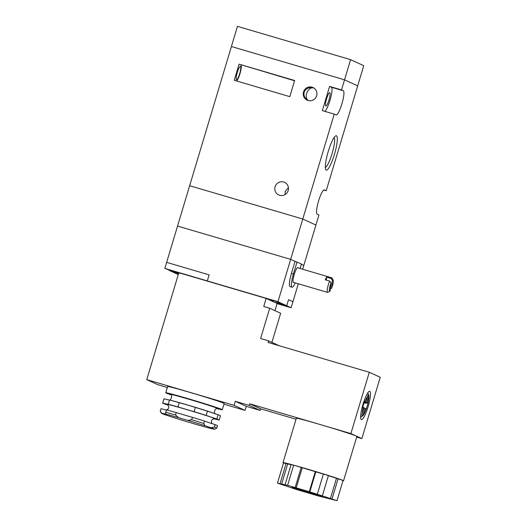 <?xml version="1.0" encoding="UTF-8"?>
<svg xmlns="http://www.w3.org/2000/svg" width="527" height="527" viewBox="0 0 527 527"><rect width="100%" height="100%" fill="white"/><g stroke="black" fill="none" stroke-linecap="round" stroke-linejoin="round"><path stroke-width="0.79" d="M363.011 404.262A14.749 2.787 106.4 0 0 361.403 419.584A14.749 2.787 106.4 0 0 368.241 406.225A14.749 2.787 106.4 0 0 369.73 391.291A14.749 2.787 106.4 0 0 363.011 404.262M309.968 493.147A15.803 0.422 -163.3 0 0 322.366 496.427A15.803 0.422 -163.3 0 0 307.353 491.48A15.803 0.422 -163.3 0 0 292.096 487.343A15.803 0.422 -163.3 0 0 309.968 493.147M342.958 480.782A31.6 0.85 -163.3 0 0 343.551 480.795A31.6 0.85 -163.3 0 0 343.051 480.479A31.6 0.85 -163.3 0 0 323.42 473.918A31.6 0.85 -163.3 0 0 293.651 465.15A31.6 0.85 -163.3 0 0 283.012 462.634A31.6 0.85 -163.3 0 0 283.513 462.95L291.042 464.709M343.551 480.795L356.865 436.415A31.6 0.85 -163.3 0 0 356.371 436.099A31.6 0.85 -163.3 0 0 321.114 424.821A31.6 0.85 -163.3 0 0 296.326 418.254L283.012 462.634M367.787 395.546L368.874 395.593L367.023 402.661L368.037 403.241L366.258 409.163L362.8 407.055M362.741 407.206L365.204 408.715L362.859 415.632L361.786 415.144L364.111 408.208L363.11 407.753A9.479 1.792 106.4 0 0 362.451 413.741M368.874 395.593L367.8 395.098L367.589 396.627A9.479 1.792 106.4 0 0 364.928 401.699L364.401 401.574L362.629 407.496L363.11 407.753M368.683 397.127A9.479 1.792 106.4 0 1 368.024 403.122L364.045 403.083M365.204 408.715L366.212 409.176A9.479 1.792 106.4 0 1 363.544 414.248M364.928 401.699L365.929 402.16L367.589 396.627M337.003 500.65L309.81 491.862L287.597 485.327L277.459 483.121L297.09 489.682L319.303 496.223L337.003 500.65L343.051 480.479L328.393 475.644M322.359 495.755L328.407 475.585L293.651 465.15L291.075 464.597L285.021 484.768M296.029 419.235L260.628 408.814L249.666 403.787L249.185 405.401L235.292 401.31L246.254 406.337L260.147 410.428L260.628 408.814M356.667 437.087L361.851 438.616L350.89 433.583L249.666 403.787M279.224 345.745L268.553 340.844L268.065 342.458L369.289 372.26L350.89 433.583M274.956 310.666L277.116 303.46L266.155 298.427L178.831 272.722L146.756 379.638L157.711 384.664L167.355 387.503M268.553 340.844L260.608 338.512L269.692 308.249L263.737 306.497L266.155 298.427M271.919 342.392L280.647 313.282L269.692 308.249M361.851 438.616L380.244 377.286L369.289 372.26M223.942 404.163L245.042 410.375L246.254 406.337M245.042 410.375L234.08 405.342L235.292 401.31M234.08 405.342L146.756 379.638M249.185 405.401L260.147 410.428M330.429 498.516L336.483 478.345M317.373 494.089L323.42 473.918M309.81 491.862L315.857 471.691M309.27 491.744L315.317 471.573M296.207 487.903L302.254 467.726M295.16 487.554L301.213 467.377M287.597 485.327L293.651 465.15M281.616 484.148L287.67 463.977M280.035 483.681L286.089 463.51M277.459 483.121L283.513 462.95M332.017 498.983L338.064 478.812M364.183 402.549L367.023 402.661M361.865 415.026L362.859 415.632M362.695 407.325L364.111 408.208M364.276 402.16L365.929 402.16M170.603 394.644A25.283 0.679 16.7 0 1 189.575 399.446A25.283 0.679 16.7 0 1 217.21 408.629M177.955 406.923A29.499 0.79 -163.3 0 0 168.218 404.242A29.499 0.79 16.7 0 1 162.711 403.05A29.499 0.79 -163.3 0 0 162.685 403.069L163.95 398.84A29.499 0.79 16.7 0 1 163.983 398.814L171.762 400.586A25.283 0.679 16.7 0 1 187.882 405.098A25.283 0.679 16.7 0 1 212.974 412.951L218.112 414.749A29.499 0.79 16.7 0 1 220.457 415.79L219.186 420.026A29.499 0.79 -163.3 0 0 216.841 418.985A29.499 0.79 16.7 0 1 206.182 415.421A29.499 0.79 -163.3 0 0 194.127 411.679A29.499 0.79 16.7 0 1 177.955 406.923L179.226 402.687L187.566 405.046L195.392 407.45L194.127 411.679M175.537 414.993L178.613 417.674A27.812 0.751 -163.3 0 0 164.925 413.912L165.794 412.312A29.499 0.79 16.7 0 1 175.537 414.993L176.262 412.569A29.499 0.79 -163.3 0 0 192.427 417.331L191.703 419.749A29.499 0.79 16.7 0 1 203.758 423.491L204.898 425.684A27.812 0.751 -163.3 0 0 187.955 420.427L191.703 419.749M178.613 417.674A29.499 0.79 -163.3 0 0 187.955 420.427M195.392 407.45A29.499 0.79 16.7 0 1 207.447 411.185L214.871 413.609M168.218 404.242L169.49 400.013A29.499 0.79 16.7 0 1 179.226 402.687M217.038 408.636L217.947 408.866A29.499 0.79 -163.3 0 0 222.275 409.729A29.499 0.79 -163.3 0 0 188.91 398.906A29.499 0.79 -163.3 0 0 165.768 392.78A29.499 0.79 -163.3 0 0 169.859 394.44L170.748 394.749M222.275 409.729L224.146 403.478A29.499 0.79 -163.3 0 0 190.781 392.655A29.499 0.79 -163.3 0 0 167.645 386.528L165.768 392.78M161.394 413.26L160.267 411.165A29.499 0.79 16.7 0 1 160.261 411.139A29.499 0.79 16.7 0 1 160.294 411.119L161.743 413.221A27.812 0.751 -163.3 0 0 161.394 413.26A27.812 0.751 -163.3 0 0 164.997 414.716A29.499 0.79 -163.3 0 1 171.156 416.778A27.812 0.751 -163.3 0 0 188.106 422.035A29.499 0.79 -163.3 0 1 197.447 424.782A27.812 0.751 -163.3 0 0 211.136 428.543A29.499 0.79 -163.3 0 1 214.318 429.235A27.812 0.751 -163.3 0 0 214.654 429.235A27.812 0.751 -163.3 0 0 211.063 427.74L214.417 427.054A29.499 0.79 16.7 0 1 216.768 428.089A29.499 0.79 16.7 0 1 216.749 428.108A29.499 0.79 16.7 0 1 216.735 428.115M161.743 413.221A29.499 0.79 -163.3 0 0 164.925 413.912M204.898 425.684A29.499 0.79 -163.3 0 0 211.063 427.74M203.758 423.491L204.483 421.066A29.499 0.79 -163.3 0 0 215.148 424.63A29.499 0.79 16.7 0 1 217.493 425.671L216.768 428.089M215.148 424.63L214.417 427.054M192.427 417.331A29.499 0.79 16.7 0 1 204.483 421.066M160.294 411.119L161.018 408.695A29.499 0.79 -163.3 0 0 166.525 409.894A29.499 0.79 16.7 0 1 176.262 412.569M166.525 409.894L165.794 412.312M160.261 411.139L160.985 408.721A29.499 0.79 16.7 0 1 161.018 408.695M213.501 418.807A29.499 0.79 -163.3 0 0 213.652 418.846A29.499 0.79 16.7 0 1 219.16 420.045A29.499 0.79 -163.3 0 0 219.186 420.026M162.685 403.069A29.499 0.79 -163.3 0 0 165.03 404.11A29.499 0.79 16.7 0 1 167.975 405.059M218.112 414.749L216.841 418.985M206.182 415.421L207.447 411.185M162.711 403.05L163.983 398.814M323.756 190.036L326.213 190.761L363.735 65.691L350.587 59.65L237.46 26.35L177.54 226.057L290.667 259.363L295.054 261.372L290.667 259.363L277.96 301.721L286.728 305.746L282.762 304.58L274.501 300.792L207.302 280.924L277.96 301.721M302.669 269.244L303.822 265.397L301.339 264.258L303.822 265.397L315.93 225.055L302.775 219.015L290.667 259.363L177.54 226.057L166.651 262.367L209.12 274.87L207.302 280.924L164.832 268.421L173.185 271.603L178.442 274.014L173.185 271.603L169.22 270.43L178.284 274.547M324.797 111.335A12.641 2.385 106.4 0 0 330.409 98.878A12.641 2.385 106.4 0 0 331.424 87.245L329.599 86.408L322.34 110.611L334.243 114.122L302.775 219.015L189.648 185.715L302.775 219.015L315.93 225.055L318.954 214.97L317.129 214.127A12.641 2.385 106.4 0 1 318.519 201.182A12.641 2.385 106.4 0 1 324.329 189.898A12.641 2.385 106.4 0 1 324.388 189.924L326.213 190.761M325.33 167.481A15.803 2.984 106.4 0 0 332.208 153.199A15.803 2.984 106.4 0 0 334.164 137.468M328.222 151.519A17.911 3.386 -73.6 0 1 335.666 135.9A17.911 3.386 -73.6 0 1 334.573 153.897A17.911 3.386 -73.6 0 1 325.739 169.615A17.911 3.386 -73.6 0 1 328.222 151.519M312.089 87.179A6.95 6.825 114.7 0 1 316.292 96.685A6.95 6.825 114.7 0 1 307.188 100.156A6.95 6.825 114.7 0 1 303.697 91.441A6.95 6.825 114.7 0 1 312.089 87.179M308.341 100.558C303.315 97.166 308.143 86.217 313.875 88.009L313.703 87.95C308.967 86.968 305.785 88.384 304.165 92.192C303.427 95.512 304.692 98.266 307.966 100.453M283.645 181.993A6.95 6.825 114.7 0 1 287.847 191.492A6.95 6.825 114.7 0 1 278.743 194.964A6.95 6.825 114.7 0 1 275.252 186.255A6.95 6.825 114.7 0 1 283.645 181.993M288.427 187.605L285.219 191.36L285.133 194.562M237.275 72.502A6.95 1.311 -73.6 0 1 240.444 66.389A6.95 1.311 -73.6 0 1 239.745 73.424A6.95 1.311 -73.6 0 1 236.518 79.729A6.95 1.311 -73.6 0 1 237.275 72.502M326.588 98.793A6.95 1.311 -73.6 0 1 329.757 92.68A6.95 1.311 -73.6 0 1 329.052 99.722A6.95 1.311 -73.6 0 1 325.831 106.019A6.95 1.311 -73.6 0 1 326.588 98.793M329.599 86.408L341.509 89.913L344.533 79.827L357.688 85.861L344.533 79.827L231.406 46.521L344.533 79.827L350.587 59.65M239.08 64.149L234.238 80.288L289.804 96.645L294.646 80.506L239.08 64.149L294.567 80.783M334.243 114.122L336.074 114.958A12.641 2.385 106.4 0 0 336.134 114.978A12.641 2.385 106.4 0 0 341.944 103.694A12.641 2.385 106.4 0 0 343.334 90.749L341.509 89.913M236.583 80.98A8.425 1.594 106.4 0 0 240.279 72.548A8.425 1.594 106.4 0 0 240.905 64.986M331.081 282.854A5.902 1.113 106.4 0 0 329.658 291.24A5.902 1.113 106.4 0 0 330.192 290.93L331.081 282.854L329.619 281.075L325.271 279.797A7.582 1.429 -73.6 0 1 326.641 277.182L326.325 280.107M326.641 277.182L330.989 278.46L332.451 280.239L331.569 288.315L330.422 288.862M329.619 281.075A7.582 1.429 106.4 0 0 327.465 288.374A7.582 1.429 106.4 0 0 327.577 292.386A7.582 1.429 106.4 0 0 327.88 292.327L329.79 291.24M333.097 279.995L332.082 278.052A7.582 1.429 106.4 0 0 331.858 277.834A7.582 1.429 106.4 0 0 330.989 278.46M331.061 282.847A5.902 1.113 106.4 0 0 329.638 291.24A5.902 1.113 106.4 0 0 329.652 291.24L329.658 291.24M332.992 279.923L332.972 279.923A5.902 1.113 106.4 0 0 332.972 279.923A5.902 1.113 106.4 0 0 332.438 280.232A5.902 1.113 106.4 0 1 332.992 279.923A5.902 1.113 106.4 0 1 331.569 288.315M298.071 267.887A7.793 1.476 106.4 0 0 297.801 267.591A7.793 1.476 106.4 0 0 294.185 274.653A7.793 1.476 106.4 0 0 293.401 282.544A7.793 1.476 106.4 0 0 293.783 282.439M300.074 268.48L301.424 263.968L295.054 261.372L291.424 273.48A12.641 2.385 106.4 0 0 290.048 286.609L292.03 287.195A12.641 2.385 106.4 0 0 295.291 282.88M277.07 303.624L291.115 307.761L298.308 283.77M291.115 307.761L286.728 305.746L288.546 299.698L292.926 301.707L288.546 299.698L286.728 305.746L282.762 304.58L274.501 300.792L207.816 281.161L207.302 280.924L209.12 274.87L166.651 262.367L164.832 268.421M292.03 287.195A12.641 2.385 106.4 0 1 293.407 274.06L297.037 261.959M187.289 275.213L174.477 271.609L178.712 273.111L173.87 271.431L178.686 272.63L188.271 275.502M281.464 304.461L277.11 303.48L282.044 304.738L274.086 302.07M281.438 304.553L274.205 302.123M269.145 299.804L273.823 300.963L267.485 298.796L256.715 295.647M269.033 299.751L273.217 300.779L267.637 298.862L257.696 295.937M267.716 299.145L270.878 300.153L268.539 299.52M266.478 298.578L269.481 299.514L267.301 298.954M274.699 302.346L277.703 303.288L275.522 302.729M277.288 303.348L276.761 303.295M275.937 302.92L277.261 303.453M178.818 272.762L176.815 272.235L178.785 272.867M178.739 273.012L178.205 272.874L178.732 273.045M167.579 404.729A25.283 0.679 16.7 0 1 186.551 409.532A25.283 0.679 16.7 0 1 214.186 418.715M331.424 87.245L343.334 90.749M293.407 274.06L291.424 273.48M360.626 417.305L362.971 415.619L364.038 414.117L366.291 409.202M367.846 392.78L368.9 395.474L368.986 397.312L368.096 403.181M166.67 409.934L167.711 409.407L168.699 407.944L168.68 406.225L167.441 404.65M214.344 418.721L212.447 419.347L211.485 420.777L211.426 422.279L212.203 423.682M168.857 399.934C170.972 401.317 173.06 394.611 170.471 394.565M217.368 408.636C215.372 407.529 212.928 413.399 215.76 414.005M214.654 429.235L216.749 428.108M331.858 277.834L297.412 267.696M327.577 292.386L293.131 282.248"/></g></svg>
